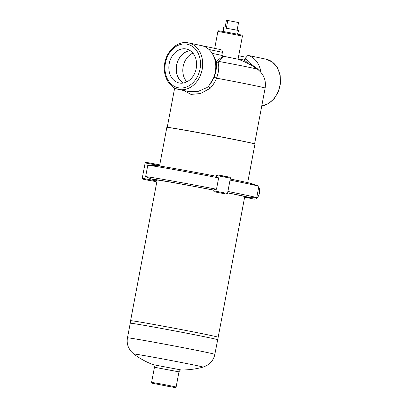 <?xml version="1.0" encoding="UTF-8"?>
<svg xmlns="http://www.w3.org/2000/svg" width="408" height="408" viewBox="0 0 408 408"><rect width="100%" height="100%" fill="white"/><g stroke="black" fill="none" stroke-linecap="round" stroke-linejoin="round"><path stroke-width="0.61" d="M183.585 82.997A16.866 13.326 101.9 0 1 176.74 64.729A16.866 13.326 101.9 0 1 190.352 50.76M192.902 53.117A16.866 13.326 -78.1 0 0 183.253 66.096A16.866 13.326 -78.1 0 0 186.864 81.865M179.505 83.043A17.36 13.714 101.9 0 1 169.33 63.031A17.36 13.714 101.9 0 1 186.849 49.128A17.36 13.714 101.9 0 1 196.146 68.819A17.36 13.714 101.9 0 1 179.704 83.079A17.36 13.714 101.9 0 1 179.505 83.043M190.189 50.648A16.993 13.423 -78.1 0 0 176.644 64.709A16.993 13.423 -78.1 0 0 183.391 83.033M168.004 386.325L156.697 384.101L168.004 386.325M217.591 339.731A44.452 0.699 -169.3 0 0 217.591 339.726A44.452 0.699 -169.3 0 0 174.037 330.786A44.452 0.699 -169.3 0 0 130.228 323.223L130.585 320.698A44.569 0.699 -169.3 0 1 174.512 328.287A44.569 0.699 -169.3 0 1 218.178 337.248L214.827 354.353A44.452 0.699 -169.3 0 0 171.278 345.413A44.452 0.699 -169.3 0 0 127.464 337.844L130.228 323.223M175.21 387.6L176.123 386.978L163.899 384.469L151.597 382.342L152.22 383.255L175.21 387.6L152.22 383.255M159.543 165.985L166.836 127.388A44.844 0.704 10.7 0 1 183.998 130.065A44.844 0.704 10.7 0 1 230.403 138.756A44.844 0.704 10.7 0 1 254.964 144.039L247.671 182.641M188.078 42.815A23.786 18.794 -78.1 0 1 188.552 42.906L188.057 42.809C177.245 40.555 165.709 51.704 164.511 64.979C162.991 76.454 169.361 87.71 178.775 89.464A23.786 18.794 -78.1 0 0 202.052 70.049A23.786 18.794 -78.1 0 0 188.552 42.906L201.649 45.655A23.786 18.794 101.9 0 1 202.919 45.982A23.786 18.794 101.9 0 1 213.71 56.258L215.266 59.828A19.028 15.035 101.9 0 1 215.975 61.741A2.341 0.826 162.7 0 0 216.444 62.026A2.341 1.913 -155.1 0 0 218.071 62.96L219.014 61.46C221.238 58.9 222.941 57.207 224.135 56.391L223.553 56.192C222.029 56.85 220.04 58.308 217.581 60.562L216.444 62.026A18.717 14.79 -78.1 0 0 214.154 57.273M214.129 77.214C216.419 70.681 217.031 65.525 215.975 61.741A2.341 1.923 165 0 0 218.071 62.96C219.341 66.815 218.831 71.884 216.541 78.163L214.129 77.214L208.406 86.573L206.927 87.593L198.048 91.428L189.501 91.713M201.414 45.609L202.394 45.778A2.341 1.846 101.9 0 1 202.439 45.788L220.697 49.623C221.927 49.98 222.498 50.878 222.401 52.311L221.819 55.396L212.201 53.377M223.553 56.192L221.819 55.396M217.581 60.562A2.341 2.071 41.9 0 0 219.014 61.46A33.456 0.525 10.7 0 1 257.489 69.238A81.105 81.105 0 0 0 237.992 59.185L224.135 56.391M183.85 90.53L190.975 94.406L200.527 93.544L210.145 88.322L208.406 86.573M210.145 88.322C212.899 85.369 215.031 81.983 216.541 78.163A44.452 0.699 10.7 0 1 265.144 88.052C266.266 80.269 263.716 73.996 257.489 69.238M213.71 56.258A23.786 18.794 101.9 0 1 209.431 84.971M167.249 127.373A44.452 0.699 10.7 0 1 184.243 130.035A44.452 0.699 10.7 0 1 229.796 138.562A44.452 0.699 10.7 0 1 254.587 143.871L265.144 88.052M259.207 70.599L256.861 68.253L256.606 68.626M256.861 68.253L251.144 64.25A2.341 0.964 -65.2 0 1 250.634 64.923M247.824 55.32A2.341 1.846 -78.1 0 0 247.778 55.309L247.824 55.32A2.341 1.846 -78.1 0 1 248.304 55.514C247.947 55.315 247.253 55.916 246.228 57.314L245.075 58.956A19.982 15.79 101.9 0 1 251.144 64.25A2.341 1.132 -33.5 0 1 250.237 64.699M245.075 58.956L243.591 59.966L238.129 58.818M223.329 31.498L223.375 27.683L237.109 30.202L238.553 22.542L227.807 20.487L226.415 20.4L224.997 27.912M226.358 28.152L227.807 20.487M237.109 30.202L238.7 30.58L237.354 34.145M202.439 45.788A2.341 1.846 101.9 0 1 202.919 45.982M156.152 180.28A49.521 0.78 -169.3 0 0 157.08 180.489M258.733 187.083A7.018 4.299 -80 0 1 258.871 195.07A7.018 4.299 -80 0 1 254.016 199.104A7.018 4.299 -80 0 1 253.929 199.089L244.652 197.141M255.745 185.13L256.535 185.298A7.018 4.299 -80 0 1 257.744 185.885M244.673 197.039A49.521 0.78 -169.3 0 0 249.395 197.656L256.489 197.747A56.539 0.887 -169.3 0 0 256.724 197.712L258.871 186.349A56.539 0.887 -169.3 0 0 258.667 186.232L252.027 183.727A49.521 0.78 -169.3 0 0 230.25 179.02M249.395 197.656A49.521 0.78 -169.3 0 0 227.644 192.811M244.703 196.855A45.625 0.719 -169.3 0 0 245.769 196.901A45.625 0.719 -169.3 0 0 227.633 192.887M230.418 178.138C228.903 176.628 233.172 178.087 225.899 176.399L217.617 174.904L216.623 175.532L230.418 178.138L227.521 193.463L213.731 190.852L213.914 189.868M214.001 190.133C213.665 189.593 214.491 189.297 216.49 189.241L218.637 177.878C216.786 177.154 216.113 176.644 216.607 176.343M216.49 189.241A56.539 0.887 -169.3 0 0 145.61 176.715A56.539 0.887 -169.3 0 0 145.625 176.74L152.281 179.25L156.279 179.928M213.869 190.108A49.521 0.78 -169.3 0 0 152.281 179.25M218.637 177.878A56.539 0.887 -169.3 0 0 147.992 165.322A56.539 0.887 -169.3 0 0 147.757 165.357L145.61 176.715M216.475 176.317A49.521 0.78 -169.3 0 0 155.091 165.413L147.992 165.322M156.917 179.974L156.871 180.239A45.625 0.719 -169.3 0 0 157.116 180.305M156.871 180.239L156.182 180.112M213.858 190.174A45.625 0.719 -169.3 0 0 156.111 179.959A45.625 0.719 -169.3 0 0 156.259 180.05M258.667 186.232A56.539 0.887 -169.3 0 0 230.025 180.106M256.724 197.712A56.539 0.887 -169.3 0 0 227.878 191.464M178.974 371.866C179.938 370.204 180.688 369.572 181.234 369.974L153.041 364.645C153.699 364.471 154.168 365.333 154.454 367.236L178.974 371.866L176.123 386.978M181.234 369.974A80.325 80.325 0 0 0 203.046 367.118A35.267 0.556 -169.3 0 0 168.519 360.014A35.267 0.556 -169.3 0 0 133.778 354.032A80.325 80.325 0 0 0 153.046 364.645M208.993 49.495L222.401 52.311M214.705 48.363L217.908 31.411L242.429 36.047L238.053 59.206M243.591 59.966A18.717 14.79 101.9 0 1 248.166 63.592M186.854 44.151A22.226 17.559 101.9 0 1 195.641 79.55A22.226 17.559 101.9 0 1 165.684 74.266A22.226 17.559 101.9 0 1 186.854 44.151M248.12 55.417L266.22 59.216A23.786 18.794 101.9 0 1 280.225 83.038A23.786 18.794 101.9 0 1 261.768 105.927M248.304 55.514A23.786 18.794 101.9 0 1 260.911 72.328M238.711 55.738L246.228 57.314M220.697 49.623L202.485 45.798M213.731 190.852C214.98 192.306 211.415 191 218.142 192.576L226.777 194.101L227.521 193.463M221.335 175.721L229.337 177.174L221.335 175.721M155.076 181.453L142.922 179.183L155.076 181.453M155.984 180.826L142.249 178.25L142.586 179.046L148.854 180.387L155.366 181.489L155.984 180.826M142.249 178.25L145.146 162.925L158.875 165.505L158.87 165.883M154.454 367.236L151.597 382.342M203.046 367.118L206.769 365.588L210.003 363.202C212.537 360.759 214.144 357.811 214.827 354.353M133.778 354.032L130.871 351.247L128.734 347.845C127.26 344.643 126.837 341.312 127.464 337.844M157.172 180.005L130.585 320.698M244.764 196.554L218.178 337.248M167.234 127.367L174.68 87.98M178.775 89.464L189.536 91.724M266.22 59.216L272.534 62.118L277.369 67.606L280.138 74.95L280.536 83.222L278.531 91.402L274.37 98.471L268.551 103.545L261.763 105.963M217.908 31.411L218.499 30.794L223.288 31.487L239.782 34.644L242.041 35.215L242.429 36.047M216.623 175.532L216.439 176.516M156.198 180.035L156.045 180.856M145.146 162.925L145.931 162.287L158.35 164.618C158.554 164.465 158.753 164.766 158.936 165.531"/></g></svg>
